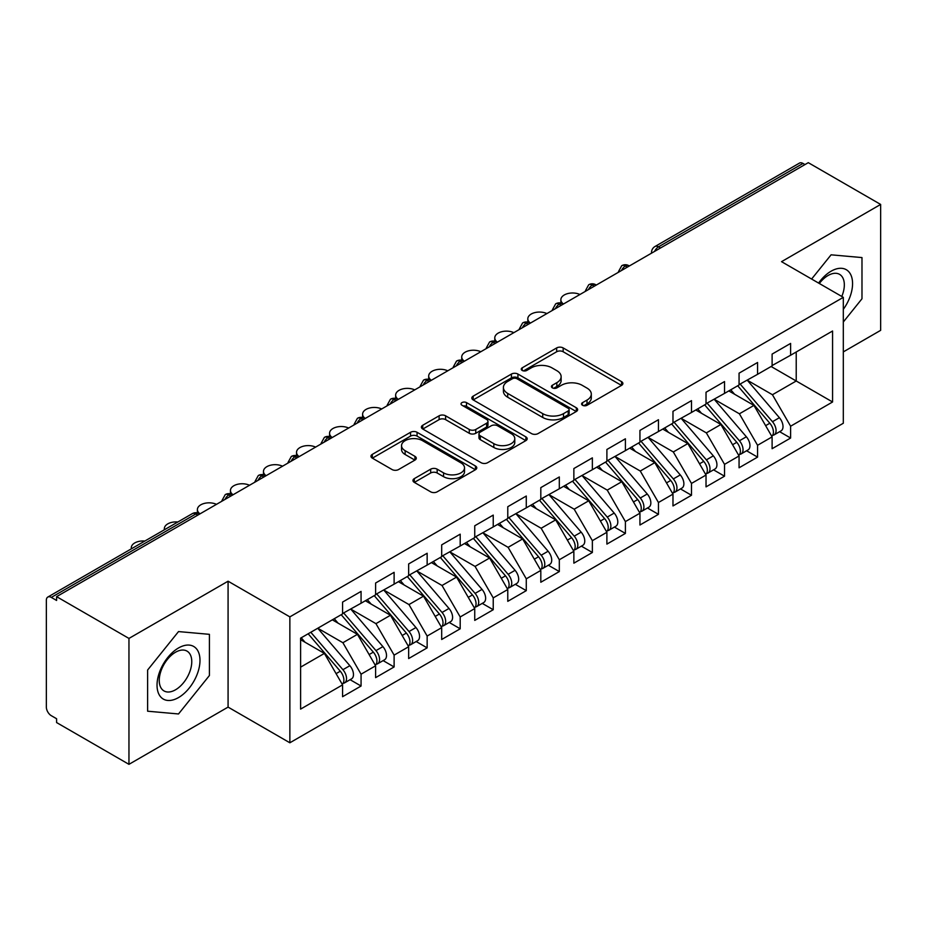 <?xml version="1.0" encoding="UTF-8"?>
<svg xmlns="http://www.w3.org/2000/svg" width="927" height="927" viewBox="0 0 927 927"><rect width="100%" height="100%" fill="white"/><g stroke="black" fill="none" stroke-linecap="round" stroke-linejoin="round"><path stroke-width="1.39" d="M582.538 405.273A3.21 1.854 0 0 0 587.081 405.273L621.542 385.377A4.589 2.654 0 0 0 622.886 383.511A4.589 2.654 0 0 0 621.542 381.634L563.164 347.926A4.589 2.654 0 0 0 556.675 347.926L522.214 367.822A3.21 1.854 0 0 0 521.275 369.143A3.21 1.854 0 0 0 522.214 370.452A3.21 1.854 0 0 0 526.756 370.452L531.217 367.868A14.681 8.47 0 0 1 551.971 367.868L556.837 370.684A14.681 8.47 0 0 1 561.136 376.675A14.681 8.47 0 0 1 556.837 382.666L552.376 385.238A3.21 1.854 0 0 0 551.438 386.547A3.21 1.854 0 0 0 552.376 387.857A3.21 1.854 0 0 0 556.918 387.857L561.38 385.284A14.681 8.47 0 0 1 582.133 385.284L587 388.1A14.681 8.47 0 0 1 591.299 394.091A14.681 8.47 0 0 1 587 400.082L582.538 402.654A3.21 1.854 0 0 0 581.6 403.963A3.21 1.854 0 0 0 582.538 405.273L582.538 402.654M414.299 478.633A4.589 2.654 0 0 0 412.955 480.499A4.589 2.654 0 0 0 414.299 482.376L430.673 491.831A4.589 2.654 0 0 0 437.162 491.831L475.435 469.734A4.589 2.654 0 0 0 476.779 467.868A4.589 2.654 0 0 0 475.435 465.991L417.057 432.283A4.589 2.654 0 0 0 410.568 432.283L372.295 454.381A4.589 2.654 0 0 0 370.951 456.258A4.589 2.654 0 0 0 372.295 458.123L392.086 469.549A4.589 2.654 0 0 0 398.564 469.549L414.948 460.093A4.589 2.654 0 0 0 416.293 458.216A4.589 2.654 0 0 0 414.948 456.351L405.134 450.684A12.271 7.08 0 0 1 401.542 445.678A12.271 7.08 0 0 1 409.12 439.131A12.271 7.08 0 0 1 422.492 440.661L460.916 462.851A12.271 7.08 0 0 1 464.52 467.868A12.271 7.08 0 0 1 456.941 474.404A12.271 7.08 0 0 1 443.57 472.874L437.162 469.178A4.589 2.654 0 0 0 430.673 469.178L414.299 478.633L414.299 482.376M843.315 351.901L880.65 330.348L880.65 204.438L808.286 162.665L56.593 596.652L56.593 600.464L51.309 597.417A7.01 4.044 -120 0 0 47.798 597.069A7.01 4.044 -120 0 0 46.35 600.279L46.35 707.104A7.01 4.044 -120 0 0 51.309 715.69L56.593 718.738L56.593 722.562L128.957 764.335L228.077 707.104L289.861 742.782L289.861 616.872L228.077 581.206L128.957 638.425L56.593 596.652M880.65 204.438L781.531 261.669L843.315 297.347L289.861 616.872M531.542 433.593A4.589 2.654 0 0 0 538.031 433.593L576.304 411.507A4.589 2.654 0 0 0 577.648 409.63A4.589 2.654 0 0 0 576.304 407.753L517.926 374.056A4.589 2.654 0 0 0 511.437 374.056L473.164 396.153A4.589 2.654 0 0 0 471.82 398.019A4.589 2.654 0 0 0 473.164 399.896L531.542 433.593M463.257 405.968A3.21 1.854 0 0 1 466.513 406.42L466.513 402.608L525.864 436.872A4.589 2.654 0 0 1 527.208 438.749A4.589 2.654 0 0 1 525.864 440.615L487.602 462.712A4.589 2.654 0 0 1 481.113 462.712L422.735 429.004L422.735 425.261A4.589 2.654 0 0 0 421.391 427.138A4.589 2.654 0 0 0 422.735 429.004M422.735 425.261L439.108 415.806A4.589 2.654 0 0 1 445.597 415.806L469.271 429.479A4.589 2.654 0 0 0 475.76 429.479L486.629 423.21A4.589 2.654 0 0 0 487.961 421.333A4.589 2.654 0 0 0 486.629 419.456L461.97 405.226A3.21 1.854 0 0 1 461.032 403.917A3.21 1.854 0 0 1 463.013 402.202A3.21 1.854 0 0 1 466.513 402.608M289.861 742.782L843.315 423.245L843.315 297.347M771.113 366.501L832.573 401.982L832.573 331.009L790.615 355.238L790.615 343.419L772.11 354.091L772.11 365.922L757.568 374.323L757.568 362.492L739.062 373.175L739.062 384.995L724.532 393.396L724.532 381.565L706.026 392.248L706.026 404.079L691.484 412.469L691.484 400.638L672.979 411.321L672.979 423.152L658.448 431.542L658.448 419.722L639.943 430.406L639.943 442.225L625.401 450.626L625.401 438.795L606.895 449.479L606.895 461.31L592.365 469.699L592.365 457.868L573.859 468.552L573.859 480.383L559.317 488.772L559.317 476.953L540.812 487.625L540.812 499.456L526.281 507.857L526.281 496.026L507.776 506.71L507.776 518.541L493.234 526.93L493.234 515.099L474.74 525.783L474.74 537.614L460.198 546.003L460.198 534.172L441.692 544.856L441.692 556.687L427.15 565.076L427.15 553.257L408.656 563.94L408.656 575.76L394.114 584.161L394.114 572.33L375.609 583.013L375.609 594.844L361.067 603.234L361.067 591.403L342.573 602.087L342.573 613.917L300.603 638.147L300.603 709.109L342.573 684.879L324.392 653.408L300.603 639.676M832.573 401.982L790.615 426.211L772.434 394.728L747.324 380.232M779.63 431.692L790.615 438.031L790.615 426.211M790.615 438.031L772.11 448.714L772.11 436.884L757.568 445.284L739.398 413.801L714.288 399.305M746.583 450.765L757.568 457.115L757.568 445.284M757.568 457.115L739.062 467.787L739.062 455.968L724.532 464.357L706.351 432.886L681.241 418.39M713.547 469.85L724.532 476.188L724.532 464.357M724.532 476.188L706.026 486.872L706.026 475.041L691.484 483.43L673.315 451.959L648.205 437.463M680.499 488.923L691.484 495.261L691.484 483.43M691.484 495.261L672.979 505.945L672.979 494.114L658.448 502.515L640.267 471.032L615.157 456.536M647.463 507.996L658.448 514.334L658.448 502.515M658.448 514.334L639.943 525.018L639.943 513.199L625.401 521.588L607.231 490.116L582.121 475.609L614.195 513.083L607.255 517.081A9.351 5.4 60 0 1 610.87 525.968A9.351 5.4 60 0 1 608.935 530.244A9.351 5.4 60 0 1 607.417 530.673M614.427 527.081L625.401 533.419L625.401 521.588M625.401 533.419L606.895 544.103L606.895 532.272L592.365 540.661L574.184 509.19L549.074 494.694M581.38 546.154L592.365 552.492L592.365 540.661M592.365 552.492L573.859 563.176L573.859 551.345L559.317 559.746L541.148 528.263L516.038 513.767M548.344 565.227L559.317 571.565L559.317 559.746M559.317 571.565L540.812 582.249L540.812 570.418L526.281 578.819L508.112 547.336L482.99 532.84L515.076 570.314L508.135 574.311A9.351 5.4 60 0 1 511.739 583.199A9.351 5.4 60 0 1 509.804 587.475A9.351 5.4 60 0 1 508.297 587.903M515.296 584.3L526.281 590.65L526.281 578.819M526.281 590.65L507.776 601.333L507.776 589.502L493.234 597.892L475.064 566.42L449.954 551.924M482.26 603.384L493.234 609.723L493.234 597.892M493.234 609.723L474.74 620.406L474.74 608.576L460.198 616.965L442.028 585.493L416.907 570.997M449.213 622.457L460.198 628.796L460.198 616.965M460.198 628.796L441.692 639.479L441.692 627.649L427.15 636.049L408.981 604.566L383.871 590.07M416.177 641.53L427.15 647.869L427.15 636.049M427.15 647.869L408.656 658.552L408.656 646.733L394.114 655.122L375.945 623.651L350.823 609.143L382.909 646.617L375.968 650.615A9.351 5.4 60 0 1 379.572 659.503A9.351 5.4 60 0 1 377.637 663.778A9.351 5.4 60 0 1 376.13 664.219M383.129 660.615L394.114 666.953L394.114 655.122M394.114 666.953L375.609 677.637L375.609 665.806L361.067 674.196L342.897 642.724L317.787 628.228M350.093 679.688L361.067 686.026L361.067 674.196M361.067 686.026L342.573 696.71L342.573 684.879M342.573 613.535L361.067 603.234M300.603 667.139L324.392 653.408M375.609 594.462L394.114 584.161M342.897 642.724L357.44 634.335L332.329 619.827M375.609 665.806L357.44 634.335M408.656 575.377L427.15 565.076M375.945 623.651L390.476 615.25L365.365 600.754M408.656 646.733L390.476 615.25M441.692 556.304L460.198 546.003M408.981 604.566L423.523 596.177L398.413 581.681M441.692 627.649L423.523 596.177M474.74 537.231L493.234 526.93M442.028 585.493L456.559 577.104L431.449 562.596M474.74 608.576L456.559 577.104M507.776 518.158L526.281 507.857M475.064 566.42L489.607 558.019L464.485 543.523M507.776 589.502L489.607 558.019M540.812 499.074L559.317 488.772M508.112 547.336L522.643 538.946L497.532 524.45M540.812 570.418L522.643 538.946M573.859 480.001L592.365 469.699M541.148 528.263L555.69 519.873L530.568 505.377M573.859 551.345L555.69 519.873M606.895 460.928L625.401 450.626M574.184 509.19L588.726 500.8L563.616 486.293M606.895 532.272L588.726 500.8M639.943 441.843L658.448 431.542M607.231 490.116L621.774 481.716L596.652 467.22M639.943 513.199L621.774 481.716M672.979 422.77L691.484 412.469M640.267 471.032L654.81 462.643L629.7 448.147M672.979 494.114L654.81 462.643M706.026 403.697L724.532 393.396M673.315 451.959L687.857 443.57L662.735 429.062M706.026 475.041L687.857 443.57M739.062 384.624L757.568 374.323M706.351 432.886L720.893 424.485L695.783 409.989M739.062 455.968L720.893 424.485M804.984 164.577L803.002 163.43L658.529 246.837L660.511 247.984M654.566 251.414A7.01 4.044 120 0 1 658.529 246.837A7.01 4.044 60 0 0 655.018 246.489L799.503 163.082A7.01 4.044 60 0 1 803.002 163.43M772.11 365.539L790.615 355.238M772.434 394.728L796.223 380.997L796.223 351.993L832.573 331.009M739.398 413.801L753.941 405.412L728.819 390.916M772.11 436.884L753.941 405.412M128.957 638.425L128.957 764.335M831.09 254.821L811.612 279.039L831.09 254.821L861.983 257.579L831.09 254.821M861.983 298.772L861.983 257.579L861.983 298.772L843.315 321.993L861.983 298.772M228.077 707.104L228.077 581.206M209.409 675.528L209.409 634.335L178.517 631.577L147.625 670.012L147.625 711.206L178.517 713.964L209.409 675.528L178.517 713.964L147.625 711.206L147.625 670.012L178.517 631.577L209.409 634.335L209.409 675.528M627.301 267.15L625.319 266.014A7.01 4.044 -120 0 0 621.82 265.667A7.01 4.044 -120 0 0 621.739 265.713L618.471 271.634A7.01 4.044 0 0 0 618.541 272.214M594.265 286.234L592.283 285.087A7.01 4.044 -120 0 0 588.772 284.74A7.01 4.044 -120 0 0 588.691 284.786L585.435 290.719A7.01 4.044 0 0 0 585.505 291.287M561.217 305.307L559.236 304.16A7.01 4.044 -120 0 0 555.736 303.813A7.01 4.044 -120 0 0 555.655 303.871L552.388 309.792A7.01 4.044 0 0 0 552.457 310.36M528.181 324.38L526.2 323.245A7.01 4.044 -120 0 0 522.689 322.897A7.01 4.044 -120 0 0 522.608 322.944L519.352 328.865A7.01 4.044 0 0 0 519.421 329.444M495.134 343.465L493.152 342.318A7.01 4.044 -120 0 0 489.653 341.97A7.01 4.044 -120 0 0 489.572 342.017L486.304 347.938A7.01 4.044 0 0 0 486.374 348.517M462.098 362.538L460.116 361.391A7.01 4.044 -120 0 0 456.605 361.043A7.01 4.044 -120 0 0 456.524 361.09L453.268 367.022A7.01 4.044 0 0 0 453.338 367.59M429.05 381.611L427.069 380.464A7.01 4.044 -120 0 0 423.569 380.116A7.01 4.044 -120 0 0 423.488 380.174L420.221 386.095A7.01 4.044 0 0 0 420.302 386.675M396.014 400.696L394.033 399.549A7.01 4.044 -120 0 0 390.522 399.201A7.01 4.044 -120 0 0 390.441 399.247L387.185 405.169A7.01 4.044 0 0 0 387.254 405.748M362.967 419.769L360.985 418.622A7.01 4.044 -120 0 0 357.486 418.274A7.01 4.044 -120 0 0 357.405 418.32L354.137 424.253A7.01 4.044 0 0 0 354.218 424.821M329.931 438.842L327.949 437.695A7.01 4.044 -120 0 0 324.438 437.347A7.01 4.044 -120 0 0 324.357 437.405L321.101 443.326A7.01 4.044 0 0 0 321.171 443.894M296.883 457.915L294.902 456.779A7.01 4.044 -120 0 0 291.402 456.432A7.01 4.044 -120 0 0 291.321 456.478L288.054 462.399A7.01 4.044 0 0 0 288.135 462.979M263.847 476.999L261.866 475.852A7.01 4.044 -120 0 0 258.355 475.505A7.01 4.044 -120 0 0 258.274 475.551L255.018 481.472A7.01 4.044 0 0 0 255.087 482.052M230.8 496.072L228.818 494.925A7.01 4.044 -120 0 0 225.319 494.578A7.01 4.044 -120 0 0 225.238 494.624L221.97 500.557A7.01 4.044 0 0 0 222.051 501.125M583.825 405.725L587 403.894A14.681 8.47 0 0 0 591.299 397.903L591.299 394.091M561.136 376.675L561.136 380.487A14.681 8.47 0 0 1 556.837 386.478L553.662 388.32M621.484 385.412L563.164 351.75A4.589 2.654 0 0 0 556.675 351.75L523.5 370.904M576.235 411.542L517.926 377.868A4.589 2.654 0 0 0 511.437 377.868L473.222 399.931M568.193 410.939A3.21 1.854 0 0 0 569.132 409.63A3.21 1.854 0 0 0 568.193 408.32L516.953 378.737A3.21 1.854 0 0 0 512.411 378.737L507.706 381.449A14.681 8.47 0 0 0 503.407 387.44A14.681 8.47 0 0 0 507.706 393.43L542.735 413.651A14.681 8.47 0 0 0 563.489 413.651L568.193 410.939L568.193 414.751A3.21 1.854 0 0 0 569.132 413.442L569.132 409.63M503.407 387.44L503.407 391.252A14.681 8.47 0 0 0 507.706 397.243L507.706 393.43M568.193 414.751L563.489 417.474A14.681 8.47 0 0 1 542.735 417.474L507.706 397.243M422.793 429.05L439.108 419.63L439.108 415.806M487.961 421.333L487.961 425.145A4.589 2.654 0 0 1 486.629 427.023L475.76 433.291A4.589 2.654 0 0 1 469.271 433.291L445.597 419.63A4.589 2.654 0 0 0 439.108 419.63M466.513 406.42L525.806 440.649M493.836 443.662A12.271 7.08 0 0 0 507.208 445.192A12.271 7.08 0 0 0 514.786 438.656A12.271 7.08 0 0 0 511.194 433.639L497.648 425.829A4.589 2.654 0 0 0 491.159 425.829L480.302 432.098A4.589 2.654 0 0 0 478.958 433.975A4.589 2.654 0 0 0 480.302 435.841L493.836 443.662L493.836 447.474A12.271 7.08 0 0 0 507.208 449.016A12.271 7.08 0 0 0 514.786 442.469L514.786 438.656M478.958 433.975L478.958 437.787A4.589 2.654 0 0 0 480.302 439.665L480.302 435.841M493.836 447.474L480.302 439.665M464.52 467.868L464.52 471.681A12.271 7.08 0 0 1 456.941 478.228A12.271 7.08 0 0 1 443.57 476.687L437.162 472.99A4.589 2.654 0 0 0 430.673 472.99L414.357 482.411M401.542 445.678L401.542 449.491A12.271 7.08 0 0 0 405.134 454.497L405.134 450.684M414.89 460.128L405.134 454.497M475.377 469.769L417.057 436.107A4.589 2.654 0 0 0 410.568 436.107L372.364 458.158M740.349 384.265L772.469 421.704A9.351 5.4 60 0 1 776.073 430.58A9.351 5.4 60 0 1 774.138 434.867L781.079 430.858A9.351 5.4 -120 0 0 783.014 426.582A9.351 5.4 -120 0 0 779.398 417.695L747.289 380.255M774.138 434.867A9.351 5.4 60 0 1 772.62 435.296M737.707 385.783L769.827 423.233A9.351 5.4 60 0 1 773.431 432.109A9.351 5.4 60 0 1 771.727 436.235M579.931 294.508A11.68 6.744 -0 0 0 567.533 293.639A11.68 6.744 -0 0 0 560.858 299.734A11.68 6.744 -0 0 0 563.489 303.998M734.566 394.23L730.766 389.792M707.301 403.338L739.422 440.777A9.351 5.4 60 0 1 743.037 449.665A9.351 5.4 60 0 1 741.102 453.94L748.031 449.931A9.351 5.4 -120 0 0 749.966 445.655A9.351 5.4 -120 0 0 746.362 436.779L714.242 399.328M741.102 453.94A9.351 5.4 60 0 1 739.584 454.369M704.659 404.867L736.78 442.306A9.351 5.4 60 0 1 740.383 451.182A9.351 5.4 60 0 1 738.692 455.319M546.884 313.581A11.68 6.744 -0 0 0 534.485 312.712A11.68 6.744 -0 0 0 527.811 318.807A11.68 6.744 -0 0 0 530.453 323.071M701.53 413.315L697.718 408.865M674.265 422.411L706.386 459.862A9.351 5.4 60 0 1 709.989 468.738A9.351 5.4 60 0 1 708.054 473.013L714.995 469.016A9.351 5.4 -120 0 0 716.93 464.728A9.351 5.4 -120 0 0 713.327 455.852L681.206 418.413M708.054 473.013A9.351 5.4 60 0 1 706.548 473.454M671.623 423.94L703.744 461.379A9.351 5.4 60 0 1 707.347 470.267A9.351 5.4 60 0 1 705.644 474.392M513.848 332.654A11.68 6.744 -0 0 0 501.449 331.785A11.68 6.744 -0 0 0 494.775 337.88A11.68 6.744 -0 0 0 497.405 342.156M668.483 432.388L664.682 427.95M641.217 441.495L673.338 478.935A9.351 5.4 60 0 1 676.953 487.811A9.351 5.4 60 0 1 675.018 492.098L681.948 488.089A9.351 5.4 -120 0 0 683.883 483.813A9.351 5.4 -120 0 0 680.279 474.925L648.158 437.486M675.018 492.098A9.351 5.4 60 0 1 673.5 492.527M638.576 443.013L670.696 480.464A9.351 5.4 60 0 1 674.3 489.34A9.351 5.4 60 0 1 672.608 493.465M480.8 351.739A11.68 6.744 -0 0 0 468.402 350.87A11.68 6.744 -0 0 0 461.727 356.965A11.68 6.744 -0 0 0 464.369 361.229M635.447 451.461L631.635 447.023M608.182 460.568L640.302 498.008A9.351 5.4 60 0 1 643.906 506.895A9.351 5.4 60 0 1 641.971 511.171L648.912 507.162A9.351 5.4 -120 0 0 650.847 502.886A9.351 5.4 -120 0 0 647.243 493.998L615.122 456.559M641.971 511.171A9.351 5.4 60 0 1 640.464 511.6M605.54 462.098L637.66 499.537A9.351 5.4 60 0 1 641.264 508.413A9.351 5.4 60 0 1 639.56 512.538M447.764 370.812A11.68 6.744 -0 0 0 435.366 369.943A11.68 6.744 -0 0 0 428.691 376.038A11.68 6.744 -0 0 0 431.322 380.302M602.411 470.534L598.599 466.096M843.315 309.34A30.371 17.532 120 0 0 851.589 276.779A30.371 17.532 120 0 0 831.09 271.205A30.371 17.532 120 0 0 818.587 283.071M841.786 296.455A23.001 13.279 120 0 0 839.572 274.357A23.001 13.279 120 0 0 828.078 275.493A23.001 13.279 120 0 0 819.329 283.5M178.517 697.567A30.371 17.532 120 0 0 199.989 660.372A30.371 17.532 120 0 0 178.517 647.973A30.371 17.532 120 0 0 157.034 685.169A30.371 17.532 120 0 0 178.517 697.567M175.504 689.804A23.001 13.279 120 0 0 190.533 669.537A23.001 13.279 120 0 0 186.999 651.113A23.001 13.279 120 0 0 175.504 652.249A23.001 13.279 120 0 0 160.487 672.515A23.001 13.279 120 0 0 164.009 690.939A23.001 13.279 120 0 0 175.504 689.804M608.935 530.244L615.864 526.235A9.351 5.4 -120 0 0 617.799 521.959A9.351 5.4 -120 0 0 614.195 513.083M572.492 481.171L604.613 518.61A9.351 5.4 60 0 1 608.228 527.498A9.351 5.4 60 0 1 606.525 531.623M414.717 389.885A11.68 6.744 -0 0 0 402.318 389.016A11.68 6.744 -0 0 0 395.644 395.111A11.68 6.744 -0 0 0 398.286 399.375M569.363 489.618L565.551 485.18M575.134 479.641L607.255 517.081M542.098 498.726L574.219 536.165A9.351 5.4 60 0 1 577.822 545.041A9.351 5.4 60 0 1 575.887 549.317L582.828 545.319A9.351 5.4 -120 0 0 584.763 541.044A9.351 5.4 -120 0 0 581.159 532.156L549.039 494.717M575.887 549.317A9.351 5.4 60 0 1 574.381 549.757M539.456 500.244L571.577 537.683A9.351 5.4 60 0 1 575.18 546.571A9.351 5.4 60 0 1 573.489 550.696M381.681 408.969A11.68 6.744 -0 0 0 369.282 408.089A11.68 6.744 -0 0 0 362.608 414.184A11.68 6.744 -0 0 0 365.238 418.459M536.327 508.691L532.515 504.253M509.05 517.799L541.171 555.238A9.351 5.4 60 0 1 544.786 564.126A9.351 5.4 60 0 1 542.851 568.402L549.781 564.392A9.351 5.4 -120 0 0 551.716 560.117A9.351 5.4 -120 0 0 548.112 551.229L515.991 513.79M542.851 568.402A9.351 5.4 60 0 1 541.333 568.83M506.409 519.317L538.529 556.768A9.351 5.4 60 0 1 542.144 565.644A9.351 5.4 60 0 1 540.441 569.769M348.633 428.042A11.68 6.744 -0 0 0 336.234 427.173A11.68 6.744 -0 0 0 329.56 433.268A11.68 6.744 -0 0 0 332.202 437.532M503.28 527.764L499.468 523.326M509.804 587.475L516.745 583.465A9.351 5.4 -120 0 0 518.68 579.19A9.351 5.4 -120 0 0 515.076 570.314M473.373 538.402L505.493 575.841A9.351 5.4 60 0 1 509.097 584.728A9.351 5.4 60 0 1 507.405 588.854M315.597 447.115A11.68 6.744 -0 0 0 303.199 446.246A11.68 6.744 -0 0 0 296.524 452.341A11.68 6.744 -0 0 0 299.154 456.605M470.244 546.849L466.432 542.399M476.014 536.872L508.135 574.311M442.967 555.945L475.087 593.396A9.351 5.4 60 0 1 478.703 602.272A9.351 5.4 60 0 1 476.768 606.548L483.697 602.55A9.351 5.4 -120 0 0 485.632 598.263A9.351 5.4 -120 0 0 482.028 589.387L449.908 551.947M476.768 606.548A9.351 5.4 60 0 1 475.25 606.988M440.325 557.475L472.446 594.914A9.351 5.4 60 0 1 476.061 603.801A9.351 5.4 60 0 1 474.357 607.927M282.55 466.2A11.68 6.744 -0 0 0 270.163 465.319A11.68 6.744 -0 0 0 263.477 471.414A11.68 6.744 -0 0 0 266.119 475.69M437.196 565.922L433.384 561.484M409.931 575.03L442.052 612.469A9.351 5.4 60 0 1 445.655 621.345A9.351 5.4 60 0 1 443.72 625.632L450.661 621.623A9.351 5.4 -120 0 0 452.596 617.347A9.351 5.4 -120 0 0 448.992 608.46L416.872 571.02M443.72 625.632A9.351 5.4 60 0 1 442.214 626.061M407.289 576.548L439.41 613.998A9.351 5.4 60 0 1 443.013 622.874A9.351 5.4 60 0 1 441.322 627M249.514 485.273A11.68 6.744 -0 0 0 237.115 484.404A11.68 6.744 -0 0 0 230.441 490.499A11.68 6.744 -0 0 0 233.071 494.763M404.16 584.995L400.348 580.557M376.883 594.103L409.004 631.542A9.351 5.4 60 0 1 412.619 640.43A9.351 5.4 60 0 1 410.684 644.705L417.613 640.696A9.351 5.4 -120 0 0 419.56 636.42A9.351 5.4 -120 0 0 415.945 627.533L383.824 590.093M410.684 644.705A9.351 5.4 60 0 1 409.166 645.134M374.241 595.632L406.362 633.071A9.351 5.4 60 0 1 409.977 641.947A9.351 5.4 60 0 1 408.274 646.073M216.466 504.346A11.68 6.744 -0 0 0 204.079 503.477A11.68 6.744 -0 0 0 197.393 509.572A11.68 6.744 -0 0 0 200.035 513.836M371.113 604.068L367.301 599.63M377.637 663.778L384.578 659.769A9.351 5.4 -120 0 0 386.513 655.493A9.351 5.4 -120 0 0 382.909 646.617M341.206 614.705L373.326 652.144A9.351 5.4 60 0 1 376.93 661.032A9.351 5.4 60 0 1 375.238 665.157M177.857 521.982A11.68 6.744 -0 0 0 164.357 528.645A11.68 6.744 -0 0 0 164.496 529.699M338.077 623.153L334.265 618.715M343.847 613.176L375.968 650.615M310.8 632.26L342.92 669.7A9.351 5.4 60 0 1 346.536 678.576A9.351 5.4 60 0 1 344.601 682.851L351.542 678.854A9.351 5.4 -120 0 0 353.477 674.578A9.351 5.4 -120 0 0 349.861 665.69L317.741 628.251M344.601 682.851A9.351 5.4 60 0 1 343.083 683.292M308.158 633.778L340.279 671.218A9.351 5.4 60 0 1 343.894 680.105A9.351 5.4 60 0 1 342.19 684.23M144.809 541.055A11.68 6.744 -0 0 0 131.31 547.718A11.68 6.744 -0 0 0 131.46 548.772M305.029 642.226L301.229 637.788M197.764 515.145L195.782 513.998L51.309 597.417M199.815 513.964L199.282 513.662A7.01 4.044 120 0 0 195.782 513.998A7.01 4.044 -120 0 0 192.271 513.662L47.798 597.069M629.352 265.968L628.83 265.667A7.01 4.044 120 0 0 625.319 266.014A7.01 4.044 120 0 0 621.519 270.499M651.519 253.175L651.519 252.561A7.01 4.044 0 0 0 651.588 253.129M596.316 285.041L595.783 284.74A7.01 4.044 120 0 0 592.283 285.087A7.01 4.044 120 0 0 588.483 289.572M563.268 304.126L562.747 303.813A7.01 4.044 120 0 0 559.236 304.16A7.01 4.044 120 0 0 555.435 308.645M530.232 323.199L529.699 322.897A7.01 4.044 120 0 0 526.2 323.245A7.01 4.044 120 0 0 522.399 327.729M497.185 342.272L496.663 341.97A7.01 4.044 120 0 0 493.152 342.318A7.01 4.044 120 0 0 489.352 346.802M464.149 361.356L463.616 361.043A7.01 4.044 120 0 0 460.116 361.391A7.01 4.044 120 0 0 456.316 365.875M431.101 380.429L430.58 380.116A7.01 4.044 120 0 0 427.069 380.464A7.01 4.044 120 0 0 423.268 384.948M398.065 399.502L397.532 399.201A7.01 4.044 120 0 0 394.033 399.549A7.01 4.044 120 0 0 390.232 404.033M365.029 418.587L364.496 418.274A7.01 4.044 120 0 0 360.985 418.622A7.01 4.044 120 0 0 357.185 423.106M331.982 437.66L331.449 437.347A7.01 4.044 120 0 0 327.949 437.695A7.01 4.044 120 0 0 324.149 442.179M298.946 456.733L298.413 456.432A7.01 4.044 120 0 0 294.902 456.779A7.01 4.044 120 0 0 291.101 461.264M265.898 475.806L265.365 475.505A7.01 4.044 120 0 0 261.866 475.852A7.01 4.044 120 0 0 258.065 480.337M232.862 494.891L232.329 494.578A7.01 4.044 120 0 0 228.818 494.925A7.01 4.044 120 0 0 225.018 499.41M587 403.894L587 400.082M552.376 387.857L552.376 385.238M556.837 386.478L556.837 382.666M522.214 370.452L522.214 367.822M556.675 351.75L556.675 347.926M563.164 351.75L563.164 347.926M621.542 385.377L621.542 381.634M473.164 399.896L473.164 396.153M511.437 377.868L511.437 374.056M517.926 377.868L517.926 374.056M576.304 411.507L576.304 407.753M542.735 417.474L542.735 413.651M563.489 417.474L563.489 413.651M445.597 419.63L445.597 415.806M469.271 433.291L469.271 429.479M475.76 433.291L475.76 429.479M486.629 427.023L486.629 423.21M525.864 440.615L525.864 436.872M430.673 472.99L430.673 469.178M437.162 472.99L437.162 469.178M443.57 476.687L443.57 472.874M414.948 460.093L414.948 456.351M372.295 458.123L372.295 454.381M410.568 436.107L410.568 432.283M417.057 436.107L417.057 432.283M475.435 469.734L475.435 465.991M769.827 423.233L765.621 425.655M779.398 417.695L772.469 421.704M736.78 442.306L732.585 444.728M746.362 436.779L739.422 440.777M703.744 461.379L699.537 463.801M713.327 455.852L706.386 459.862M670.696 480.464L666.501 482.886M680.279 474.925L673.338 478.935M637.66 499.537L633.454 501.959M647.243 493.998L640.302 498.008M604.613 518.61L600.418 521.032M571.577 537.683L567.37 540.117M581.159 532.156L574.219 536.165M538.529 556.768L534.334 559.19M548.112 551.229L541.171 555.238M505.493 575.841L501.287 578.263M472.446 594.914L468.251 597.347M482.028 589.387L475.087 593.396M439.41 613.998L435.203 616.42M448.992 608.46L442.052 612.469M406.362 633.071L402.167 635.493M415.945 627.533L409.004 631.542M373.326 652.144L369.12 654.566M340.279 671.218L336.084 673.651M349.861 665.69L342.92 669.7M628.83 265.667A7.01 7.01 0 0 0 621.82 265.667M655.018 246.489A7.01 7.01 0 0 0 651.519 252.561M595.783 284.74A7.01 7.01 0 0 0 588.772 284.74M618.471 271.634L618.471 272.248M562.747 303.813A7.01 7.01 0 0 0 555.736 303.813M585.435 290.719L585.435 291.333M529.699 322.897A7.01 7.01 0 0 0 522.689 322.897M552.388 309.792L552.388 310.406M496.663 341.97A7.01 7.01 0 0 0 489.653 341.97M519.352 328.865L519.352 329.479M463.616 361.043A7.01 7.01 0 0 0 456.605 361.043M486.304 347.938L486.304 348.564M430.58 380.116A7.01 7.01 0 0 0 423.569 380.116M453.268 367.022L453.268 367.637M397.532 399.201A7.01 7.01 0 0 0 390.522 399.201M420.221 386.095L420.221 386.71M364.496 418.274A7.01 7.01 0 0 0 357.486 418.274M387.185 405.169L387.185 405.783M331.449 437.347A7.01 7.01 0 0 0 324.438 437.347M354.137 424.253L354.137 424.867M298.413 456.432A7.01 7.01 0 0 0 291.402 456.432M321.101 443.326L321.101 443.94M265.365 475.505A7.01 7.01 0 0 0 258.355 475.505M288.054 462.399L288.054 463.013M232.329 494.578A7.01 7.01 0 0 0 225.319 494.578M255.018 481.472L255.018 482.098M199.282 513.662A7.01 7.01 0 0 0 192.271 513.662M221.97 500.557L221.97 501.171M560.858 303.071L560.858 299.734M527.811 322.144L527.811 318.807M494.775 341.217L494.775 337.88M461.727 360.29L461.727 356.965M428.691 379.375L428.691 376.038M395.644 398.448L395.644 395.111M362.608 417.521L362.608 414.184M329.56 436.605L329.56 433.268M296.524 455.678L296.524 452.341M263.477 474.751L263.477 471.414M230.441 493.836L230.441 490.499M197.393 512.909L197.393 509.572M164.357 529.78L164.357 528.645M131.31 548.854L131.31 547.718"/></g></svg>
